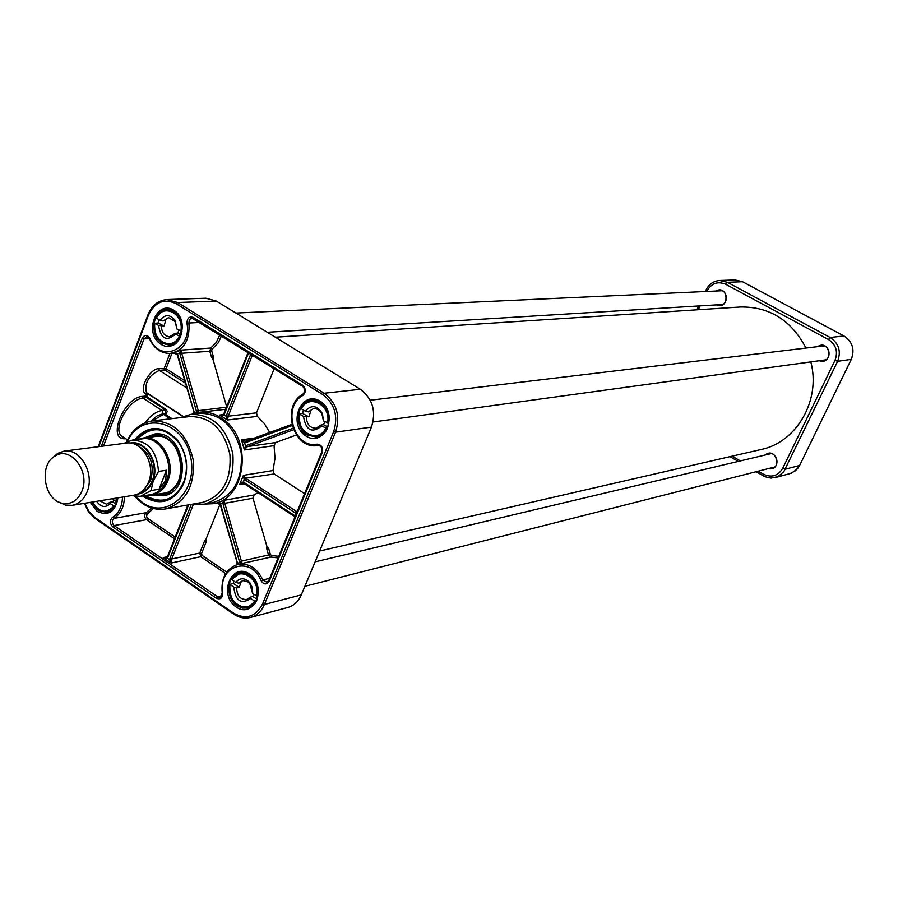 <?xml version="1.0" encoding="UTF-8"?>
<svg xmlns="http://www.w3.org/2000/svg" width="898" height="898" viewBox="0 0 898 898"><rect width="100%" height="100%" fill="white"/><g stroke="black" fill="none" stroke-linecap="round" stroke-linejoin="round"><path stroke-width="1.35" d="M319.643 551.002L761.122 449.505C796.672 442.321 821.098 400.171 810.815 361.905M805.966 348.054C791.385 320.204 769.474 306.521 740.255 307.004L275.338 337.21M58.898 502.105L65.341 505.058L72.109 505.35L133.791 495.225C140.537 493.889 145.465 489.477 148.585 481.968C156.095 464.558 141.94 440.177 126.158 443.107L64.173 451.099L57.764 453.322L52.432 457.991M166.433 470.238L165.67 480.598L159.036 489.242L151.077 490.544L153.154 481.261L158.497 471.428L166.433 470.238L159.036 489.242M131.366 495.617L140.414 496.347L150.684 494.652C157.925 493.215 163.223 488.478 166.579 480.452C174.683 461.796 159.474 435.687 142.501 438.819L132.174 440.132L123.902 443.399M146.453 495.348L151.594 495.225C159.013 493.754 164.446 488.905 167.892 480.677C176.199 461.561 160.619 434.8 143.209 438L138.258 439.358M72.109 505.35C79.002 503.991 84.03 499.411 87.196 491.61C94.84 473.504 80.281 448.08 64.173 451.099M81.999 490.959C90.384 471.327 70.471 445.621 55.148 455.993C38.625 464.502 43.8 499.827 62.074 503.239C71.077 504.844 77.711 500.747 81.999 490.959M122.858 436.798L122.094 436.821M98.208 446.71L147.912 314.951C151.717 305.522 158.059 300.392 166.949 299.562L205.889 298.226L216.362 301.088L360.334 389.272C372.681 398.723 376.385 411.329 371.446 427.1L301.29 594.891C298.372 601.537 293.837 605.746 287.686 607.531L250.587 617.409C256.839 615.601 261.441 611.291 264.405 604.477L335.56 432.174C340.555 415.965 336.761 402.989 324.178 393.257L177.591 302.514L166.949 299.562C158.362 300.28 152.121 305.331 148.237 314.715L148.361 315.378C154.826 301.919 164.121 298.046 176.266 303.782L322.865 394.615L324.178 393.257L360.334 389.272M226.633 406.704L212.994 359.38L213.342 356.607L211.659 350.77L212.13 349.176L218.382 342.598L221.447 335.942M198.974 412.35L198.391 411.082L196.64 411.913L197.683 412.552M198.391 411.082L181.71 353.262L209.806 351.241L211.49 357.078L213.342 356.607M269.759 432.477L264.304 423.553L257.344 416.369L256.502 412.833L274.159 368.651M250.778 354.138L226.363 415.639L227.418 420.006L228.227 416.201L252.192 355.574L253 355.518M223.445 414.506L219.662 415.044L223.815 415.224L223.905 413.989M169.913 353.442L164.267 368.169L164.783 369.965L166.074 368.719L158.845 368.607C149.36 368.719 138.247 390.237 145.723 393.964L146.89 397.803L165.793 410.06L165.153 414.214L166.018 413.81L167.275 411.531L166.253 409.668L145.936 396.04L142.546 396.377C123.643 397.219 106.346 441.064 125.72 438.695M165.715 413.978L163.178 413.619L163.47 414.405L165.153 414.214L171.956 418.636M177.467 354.688L177.422 353.756L173.415 353.15L177.097 354.048M219.774 334.898L216.216 342.497L210.749 348.042L180.958 350.119L179.645 352.858L196.64 411.913L194.316 412.799L177.422 353.756L181.598 352.678L180.958 350.119L173.415 353.15M194.058 413.428L194.125 411.711M167.039 557.243L163.2 557.591L167.32 558.163L167.556 556.738M278.762 556.3L271.634 555.536L270.41 554.526L268.693 548.599L266.953 546.556L253.012 498.21L254.123 494.966L258.029 492.598M304.579 493.631L274.193 473.964L273.026 470.53L274.99 458.294L274.058 445.655L275.506 442.568L296.374 435.002M204.98 504.07L212.905 503.711C244.952 500.029 253.416 441.771 224.657 420.343C216.833 414.079 208.448 411.396 199.513 412.283L191.813 414.225M295.341 516.047L243.908 482.383L243.044 481.979L239.676 484.55L243.818 483.236M245.794 441.255L241.472 439.84L244.391 449.954L246.961 446.856L245.48 445.79L244.391 449.954L274.058 445.655M220.504 504.665L220.358 503.554L216.238 503.105L220.055 503.834M226.655 572.093L202.05 555.346L201.534 553.538L206.203 541.831L206.069 539.047L220.021 504.137M191.094 414.304L199.603 413.327C221.234 413.507 235.096 426.685 241.214 452.873C242.864 479.712 233.357 496.313 212.691 502.689L204.261 504.193C225.005 497.795 234.535 481.092 232.874 454.096C226.723 427.751 212.804 414.494 191.094 414.304L180.431 417.649M193.092 504.047L204.261 504.193M142.939 503.666C150.146 508.448 157.678 510.199 165.524 508.919L202.578 502.364C222.39 496.268 231.493 480.318 229.91 454.523C224.029 429.356 210.727 416.694 190.006 416.537L152.638 420.881C140.919 422.711 132.242 429.671 126.607 441.76M268.693 548.599L266.852 549.127L268.558 555.054L271.016 557.063L278.099 557.894M206.203 541.831L204.418 541.337L199.738 553.045L171.765 558.971L193.463 504.115M254.549 438.044L241.472 439.84L244.626 442.826L245.513 442.658L292.119 425.607M254.123 494.966L224.253 500.298L222.704 502.734L239.497 561.688L242.236 563.574L241.607 561.71L237.532 563.282L220.358 503.554L224.657 502.577L224.253 500.298L216.238 503.105L220.773 504.575M237.24 563.293L237.364 562.395M167.421 556.715L163.2 557.591L171.125 563.046L171.765 558.971L169.924 558.477L169.632 559.757L171.125 563.046L200.77 556.681L225.645 573.609M245.693 478.151L243.369 475.356L244.121 479.285L245.693 478.151L274.193 473.964M187.862 504.968L167.499 556.569L167.32 558.163L169.632 559.757L171.574 559.836M237.094 562.485L220.279 504.777L237.117 562.563L236.32 564.82M296.362 513.589L244.121 479.285L243.347 483.124L295.06 516.732M273.026 470.53L243.369 475.356L239.676 484.55L244.492 483.73M245.356 441.311L244.626 442.826L245.48 445.79L292.961 428.301M224.309 414.326L248.241 353.7L247.747 353.217L223.827 413.821L223.815 415.224L228.036 416.897M194.047 412.799L193.901 413.484M193.867 411.812L177.265 354.833L193.923 412.014L193.609 413.574M173.684 353.116L177.737 354.575M142.793 495.954L144.578 497.245C161.236 506.191 174.291 501.612 183.72 483.506C189.119 467.903 186.997 453.411 177.344 440.02C162.224 424.776 147.968 424.72 134.577 439.829M136.44 439.582C140.964 433.768 146.542 430.4 153.199 429.491C162.37 428.638 170.44 432.353 177.411 440.626C186.795 453.647 188.849 467.735 183.607 482.899C179.297 492.822 172.629 498.693 163.593 500.512C157.33 501.499 151.313 500.085 145.543 496.28L144.645 495.651M145.106 495.573L145.992 496.201C151.683 499.962 157.621 501.387 163.818 500.478C157.24 501.432 150.987 499.793 145.072 495.573M136.855 439.537C141.312 433.79 146.834 430.434 153.423 429.469C146.857 430.434 141.356 433.779 136.889 439.526M152.963 495L163.548 495.775C193.878 491.509 184.786 429.435 154.512 434.037L144.589 437.82M157.004 494.327L158.811 494.54C168.42 494.697 175.458 489.646 179.959 479.375C189.534 457.654 169.015 428.29 150.325 436.585L148.641 437.304M162.987 321.08L168.498 317.623L175.043 321.484L177.018 329.095L175.065 320.317C169.89 314.132 164.906 314.132 160.102 320.317L165.569 320.956L163.997 326.03L158.531 325.402C160.854 338.916 166.489 341.846 175.424 334.202L175.099 333.293L177.658 333.136L178.938 330.094M175.099 333.293L169.677 336.716C164.457 336.211 161.696 332.698 161.416 326.165M158.531 325.402L154.535 323.269L158.127 322.988L158.957 319.722M158.127 322.988L163.997 326.03M177.018 329.095L181.98 331.306M180.509 336.402L175.424 334.202M181.778 331.317C182.361 318.521 177.535 311.393 167.297 309.945C162.471 310.326 158.778 313.043 156.252 318.072L160.102 320.317M177.658 333.136L181.093 334.92M96.647 501.32C100.935 507.303 105.459 508.066 110.241 503.61L110.106 502.229L112.721 501.791L113.765 500.321M110.106 502.229L106.57 504.227L99.712 500.815M112.306 498.749L116.875 502.184M115 506.595L110.241 503.61M112.721 501.791L116.067 504.519M238.554 583.128L242.842 580.579L247.927 581.893L249.835 583.678L252.686 593.69L252.394 587.797L249.767 582.577C244.761 577.582 240.069 577.515 235.714 582.353L238.554 583.128L241.023 582.533L239.126 587.326L236.657 587.921L233.806 587.146C235.456 600.908 241.113 604.691 250.767 598.495L250.374 597.103L252.832 596.485L253.988 594.555M250.374 597.103L246.748 599.505C240.282 599.662 236.915 595.812 236.657 587.921M233.806 587.146L229.787 584.351L233.233 583.386L233.918 581.152M233.233 583.386L239.126 587.326M252.686 593.69L257.771 596.407M256.076 601.155L254.572 601.054L250.767 598.495M257.445 596.485C258.298 581.287 252.405 573.541 239.788 573.261L231.684 579.513L235.714 582.353M252.832 596.485L256.94 599.235M308.194 411.924L313.436 408.601C317.241 408.399 320.103 410.319 322.034 414.382L323.437 420.881L322.438 413.641C317.162 405.279 311.438 404.437 305.264 411.149L310.596 411.621L308.833 416.807L303.49 416.346C305.814 430.389 311.864 433.644 321.641 426.09L321.114 425.001L323.505 424.675L324.908 421.667M321.114 425.001L315.984 428.267C309.933 428.054 306.746 424.327 306.42 417.11M303.49 416.346L299.18 413.944L302.525 413.428L303.434 410.173M302.525 413.428L308.833 416.807M323.437 420.881L328.814 423.272M327.175 428.469L321.641 426.09M328.488 423.317C329.139 409.241 323.572 401.72 311.763 400.744C307.127 401.406 303.558 404.033 301.066 408.635L305.264 411.149M323.505 424.675L327.804 426.988M823.657 345.764L823.096 346.011M824.869 359.975L825.475 360.064M721.532 304.568L722.138 304.781M721.453 290.525L720.87 290.806M716.402 291.008L719.208 290.234C728.098 289.459 728.85 305.14 719.938 305.32L717.064 304.837M716.424 304.882C729.894 310.562 728.626 283.959 715.751 291.042M824.016 360.087L824.981 360.311M823.118 345.651L822.242 346.112M818.179 346.594L821.053 345.584C830.28 344.102 832.289 359.997 822.995 360.895L819.964 360.648M819.302 360.738C833.827 365.43 830.403 338.456 817.517 346.673M773.223 467.375L773.964 467.476M770.439 453.49L769.833 453.917M765.579 454.927L768.228 453.636C776.916 451.189 780.777 466.511 771.943 468.374L768.991 468.453M768.351 468.61C782.91 471.652 776.355 445.666 764.95 455.084M706.737 291.457L706.928 291.031C711.429 283.252 717.682 280.995 725.663 284.262L828.472 339.534C836.049 344.664 838.227 351.612 834.994 360.379L782.697 468.352C778.016 475.94 771.64 477.916 763.547 474.267L758.204 471.192M740.367 460.921L732.117 456.173M698.33 309.731L700.092 305.881M729.973 456.655L738.235 461.426M756.105 471.719L765.029 476.748L771 478.106L777.971 476.614L783.797 471.719L837.632 361.299C841.325 351.286 838.833 343.35 830.167 337.491L727.391 282.298L719.747 280.49C713.54 280.962 708.96 284.138 705.996 290.032L705.312 291.513M698.666 305.96L696.893 309.821M138.023 445.936C150.494 453.12 154.725 464.558 150.696 480.239L144.342 489.118M139.852 492.946C145.498 491.217 149.64 487.131 152.278 480.688C159.069 464.883 147.171 442.534 132.623 443.545M130.03 443.073C145.712 439.335 160.36 463.615 152.806 481.047C149.584 488.736 144.488 493.103 137.517 494.147M158.497 471.428C156.97 451.245 148.192 440.806 132.174 440.132L123.722 443.421M140.414 496.347L151.077 490.544M148.069 315.164L98.443 446.676M371.446 427.1L335.56 432.174L333.674 431.601L262.542 603.972L264.405 604.477L301.29 594.891M233.907 614.109C239.306 617.723 244.862 618.823 250.587 617.409C244.626 618.845 238.924 617.701 233.502 613.985L233.907 614.109M262.542 603.972C255.638 616.926 245.973 619.979 233.57 613.143L94.874 517.472L94.851 518.314L233.435 613.783M216.362 301.088L177.591 302.514L176.266 303.782M98.836 446.632L148.361 315.378M94.874 517.472L88.88 511.445L84.839 503.262M233.57 613.143L233.502 613.985L94.851 518.314L88.565 511.927L84.39 503.329M322.865 394.615C334.819 403.864 338.423 416.189 333.674 431.601M160.865 344.226C178.298 355.552 191.566 321.091 173.808 310.225C156.252 299.18 143.354 333.405 160.865 344.226M236.095 606.958C254.055 619.62 267.873 586.181 249.565 573.979C231.482 561.598 218.057 594.813 236.095 606.958M305.949 436.013C324.728 448.203 339.309 412.923 320.159 401.215C301.245 389.317 287.091 424.339 305.949 436.013M90.316 502.364L97.175 511.422C108.377 516.44 115.303 511.905 117.964 497.818M122.476 497.077C122.218 506.427 118.906 513.173 112.542 517.327C109.578 520.324 109.668 523.523 112.8 526.89L216.384 598.259C220.481 599.83 222.592 598.068 222.726 592.972C217.35 565.976 250.946 554.717 260.992 580.602C263.832 584.8 266.583 585.002 269.254 581.208L322.27 452.592C323.246 447.462 321.506 444.656 317.05 444.173C293.994 449.18 281.635 406.558 302.851 395.446C306.184 392.123 306.117 388.722 302.637 385.242L193.294 317.409C189.209 316.152 187.11 318.105 186.986 323.28C192.206 350.366 159.373 363.364 149.932 338.4C147.227 334.449 144.634 334.438 142.142 338.355L101.362 446.306M307.004 434.913C293.399 427.257 296.778 400.901 311.527 400.048C330.958 396.871 335.919 435.193 316.321 437.034L307.004 434.913M237.139 605.836C225.016 598.326 226.633 574.855 239.474 572.621C257.423 567.491 266.167 604.208 247.882 607.991L242.438 608.126L237.139 605.836M117.784 497.851C116.897 506.001 113.271 510.883 106.941 512.466L98.23 510.367L91.877 502.105M161.921 343.193C148.742 335.818 152.783 309.013 167.095 309.26C185.314 307.61 187.592 344.888 169.318 345.169L161.921 343.193M302.637 385.242L302.929 386.432C305.545 389.036 305.589 391.584 303.086 394.076L302.851 395.446M302.525 386.174L193.306 318.464L193.294 317.409M149.932 338.4L149.843 338.973C154.467 348.716 161.258 353.531 170.216 353.419C183.753 350.467 189.994 340.331 188.939 323.011L199.726 322.461M186.986 323.28L188.939 323.011L189.152 320.552L190.466 318.723L193.261 318.397M226.431 407.232L196.224 410.914M211.49 357.078L212.994 359.38M212.882 358.235L212.5 358.863M212.13 349.176L210.749 348.042L209.806 351.241L211.659 350.77M223.175 414.629L219.662 415.044L227.418 420.006L257.344 416.369M256.502 412.833L228.227 416.201L226.363 415.639M250.329 354.991L252.405 355.148M247.859 353.408L224.118 413.574L221.683 415.112M248.162 352.521L247.747 353.217L247.971 352.398M103.506 446.025L143.994 338.928L149.427 338.602M142.142 338.355L143.994 338.928L146.688 336.694L149.663 338.602M124.598 437.955L120.803 435.44C113.069 426.73 129.907 398.577 143.063 398.184L147.362 397.399L147.732 393.739L146.419 392.561C144.455 382.683 148.765 375.308 159.361 370.414L164.783 369.965L185.381 383.12M186.762 387.947L159.361 370.414L158.845 368.607M183.17 416.358L146.419 392.561L182.923 416.459M166.253 409.668L161.999 410.487C156.185 411.419 150.516 415.55 144.971 422.879M142.546 396.377L143.063 398.184L161.999 410.487L163.178 413.619L157.094 415.909L150.808 421.151M152.211 420.938L163.47 414.405L170.272 418.827M182.855 416.492L147.205 393.358L145.723 393.964M184.651 380.572L166.074 368.719L171.978 353.296M222.468 592.994L220.1 597.361L217.698 596.867L114.113 525.566C111.767 523.04 111.7 520.649 113.923 518.393C120.714 513.959 124.216 506.741 124.418 496.762M112.542 517.327L113.923 518.393L146.262 512.657C144.073 514.868 144.129 517.203 146.453 519.684L147.721 518.382L146.632 516.799L146.879 514.464L153.378 508.47M151.537 507.954L146.262 512.657L147.598 513.712M112.8 526.89L114.113 525.566L146.453 519.684L174.515 538.789M175.189 537.071L147.721 518.382M188.064 504.934L167.803 556.255L165.962 557.658M246.961 446.856L293.545 429.783M275.506 442.568L247.5 446.564L246.288 445.341M266.953 546.556L267.458 547.578M270.41 554.526L241.394 561.149L224.792 503.307L253.012 498.21M266.773 547.174L266.852 549.127M268.794 580.77L266.852 582.297L262.833 579.85C256.929 568.007 248.634 562.844 237.936 564.371L271.016 557.063L271.634 555.536M201.534 553.538L199.738 553.045L200.77 556.681L202.05 555.346M206.069 539.047L205.878 540.136M205.541 539.597L204.418 541.337M297.081 511.826L246.209 478.589L244.896 479.947M167.948 557.108L188.58 504.844M191.308 504.362L169.924 558.477M241.607 561.71L239.497 561.688M222.895 503.823L224.792 503.307L224.657 502.577M243.908 482.383L243.863 483.326L295.027 516.821M295.262 515.991L295.116 516.597M296.273 513.533L296.654 512.881M291.828 424.406L245.805 441.244L245.513 442.658M248.241 353.7L248.51 352.734M179.825 353.733L181.598 352.678M302.783 394.267C280.861 406.255 293.803 450.437 317.858 445.498L318.139 445.464C321.428 445.857 322.719 447.956 321.989 451.784L322.27 452.592M317.05 444.173L318.105 445.464C321.215 445.767 322.427 447.956 321.731 452.031L268.749 580.602L269.254 581.208M321.81 452.199L269.018 580.31L266.852 582.297M260.992 580.602L269.748 578.177M220.1 597.361L222.21 593.006C220.818 578.132 226.06 568.591 237.936 564.371C226.318 568.378 221.155 577.885 222.457 592.905L222.726 592.972M216.384 598.259L217.698 596.867L221.84 595.845M134.61 496.392L142.479 503.497C149.742 508.403 157.419 510.21 165.524 508.919C185.628 502.712 194.855 486.368 193.205 459.899C187.199 434.071 173.673 421.072 152.638 420.881M127.482 441.378C140.93 411.351 181.968 419.669 190.152 455.05C199.423 490.117 167.881 520.829 142.513 502.577L135.553 496.504M145.274 495.539C162.953 505.125 176.131 499.771 184.808 479.476M179.544 443.567C165.412 426.606 151.257 425.259 137.068 439.504M155.421 494.596L164.985 495.438M155.983 433.947L147.059 437.506M162.1 434.755L151.987 435.687L150.325 436.585M158.811 494.54L160.663 494.921L170.62 492.912M159.092 493.979C168.375 494.012 175.2 489.051 179.533 479.094C188.861 457.946 169.048 429.255 150.752 437.034M162.897 493.35C192.138 490.645 183.36 430.759 154.579 436.551M154.647 323.37C154.209 336.189 159.137 343.227 169.43 344.462C174.1 344.001 177.692 341.33 180.184 336.424M179.23 336.178C172.416 351.814 151.291 340.656 154.77 323.448M156.331 318.363C162.965 302.705 184.337 313.649 180.824 331.07M116.628 502.229L117.413 497.907M92.584 501.982C95.918 509.099 100.722 512.365 106.997 511.781L114.529 506.674M113.619 506.371C105.964 514.004 98.993 512.534 92.685 501.971M116.437 498.076L115.73 501.915M229.866 584.475C229.248 599.662 235.254 607.261 247.87 607.273L255.515 601.301M254.572 601.054C246.681 615.478 225.488 601.144 230.034 584.62M231.942 579.827C239.654 565.336 261.116 579.513 256.502 596.238M299.259 414.045C298.787 428.166 304.489 435.586 316.365 436.305L322.292 433.813L326.692 428.526M325.727 428.279C318.139 444.173 295.442 431.826 299.461 414.18M301.223 408.983C308.609 393.066 331.575 405.189 327.523 423.07M782.697 468.352L785.312 469.194L799.613 465.49L797.536 468.722L791.508 473.156L775.3 477.601M834.994 360.379L837.632 361.299L851.27 359.368L799.613 465.49L851.315 359.357M843.929 335.975C852.471 341.723 854.918 349.524 851.27 359.368L851.326 359.335C854.963 349.524 852.516 341.734 843.985 335.987L742.556 281.736L843.929 335.975L830.167 337.491L828.472 339.534M763.435 475.94L763.547 474.267M725.663 284.262L727.391 282.298L742.556 281.736L735.013 279.963L742.646 281.781M706.928 291.031L705.996 290.032M799.658 465.377L795.561 470.732L789.735 473.751M155.388 436.45L143.209 438M163.705 493.215L151.594 495.225M62.074 503.239L65.341 505.058M55.148 455.993L57.764 453.322M311.527 400.048C330.61 396.546 335.661 435.597 316.321 437.034M239.474 572.621C244.772 573.485 248.533 568.333 257.468 586.383C258.456 607.183 252.237 604.848 247.882 607.991M117.571 497.885C116.572 506.203 113.025 511.074 106.941 512.466M167.095 309.26C187.547 307.587 183.91 348.929 169.318 345.169M192.004 318.161L302.592 386.297C305.298 389.081 305.376 391.708 302.839 394.188C280.681 406.143 293.175 450.19 317.858 445.498L318.184 445.453M146.688 336.694L149.517 338.793C154.041 348.559 160.944 353.43 170.216 353.419L174.437 353.116M124.463 437.865L127.505 439.885M212.905 503.711L216.553 503.06M199.513 412.283L225.6 409.32M242.595 483.169L243.336 483.135M291.816 424.395L245.569 441.3M177.411 440.626L177.344 440.02M183.607 482.899L183.72 483.506M155.186 433.981L154.512 434.037M164.222 495.64L163.548 495.775M160.697 493.53C192.913 494.226 183.091 427.111 152.413 437.012M171.024 309.788L167.297 309.945C164.244 309.137 160.518 311.887 156.095 318.173M173.146 344.226L169.43 344.462C158.924 343.126 153.962 336.054 154.535 323.269M175.043 321.484L175.065 320.317M110.465 511.175L106.997 511.781C100.576 512.32 95.727 509.065 92.449 502.004M243.504 572.396L239.788 573.261L231.684 579.513M251.563 606.318L247.87 607.273C235.007 607.183 228.979 599.55 229.787 584.351M249.835 583.678L249.767 582.577M315.793 400.284L311.763 400.744C307.026 401.44 303.423 404.111 300.942 408.736M320.384 435.732L316.365 436.305C304.287 435.508 298.563 428.054 299.18 413.944M322.034 414.382L322.438 413.641M722.059 290.75L235.871 313.043M722.722 304.501L267.267 332.271M771.169 453.602L315.108 561.845M774.547 467.039L304.882 586.304M824.072 345.887L370.245 400.239M825.846 359.84L373.052 422.004M719.747 280.49L735.013 279.963"/></g></svg>
